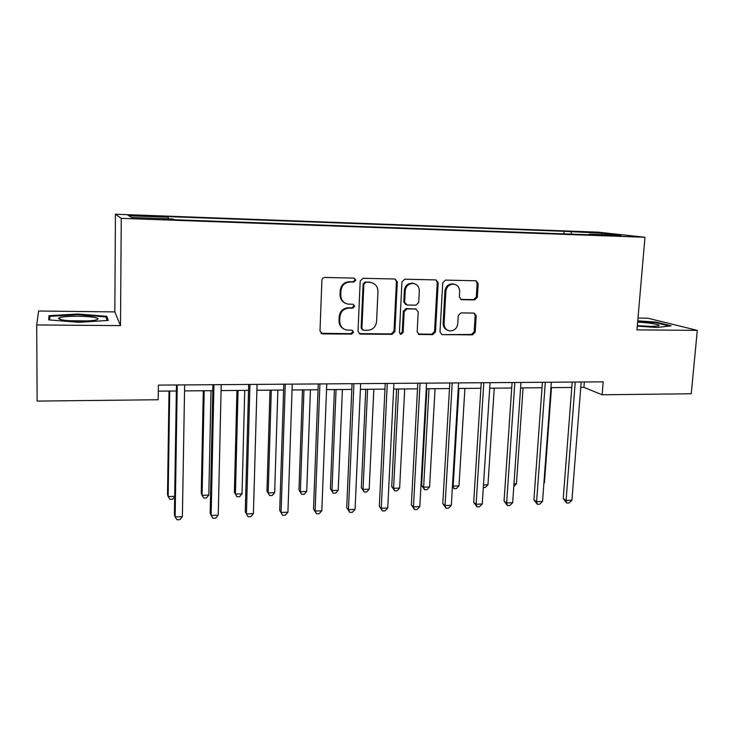 <?xml version="1.0" encoding="UTF-8"?>
<svg xmlns="http://www.w3.org/2000/svg" width="734" height="734" viewBox="0 0 734 734"><rect width="100%" height="100%" fill="white"/><g stroke="black" fill="none" stroke-linecap="round" stroke-linejoin="round"><path stroke-width="1.1" d="M355.816 280.113L353.99 278.094L324.777 277.461C323.088 277.59 322.134 278.525 321.896 280.241L319.987 331.08L322.63 333.897L351.614 334.089L353.586 332.153L352.127 330.236L346.439 329.997C342.099 328.777 339.851 325.832 339.714 321.171L339.879 316.969C340.631 311.546 343.668 308.592 348.971 308.124L352.715 308.17L354.696 306.234L353.155 304.28L347.87 304.078C343.31 302.94 340.943 299.931 340.769 295.059L340.943 290.829C341.695 285.361 344.741 282.406 350.072 281.975L353.825 282.049L355.816 280.113M345.448 303.28C341.897 301.646 340.099 298.811 340.053 294.756L340.227 290.536C340.98 285.076 344.017 282.131 349.329 281.7L353.072 281.773L355.063 279.847L354.173 278.113M320.951 333.291L350.87 333.686L352.843 331.759L352.219 330.254M343.769 328.951C340.604 327.245 339.016 324.529 338.998 320.795L339.172 316.611C339.925 311.198 342.943 308.252 348.237 307.785L351.971 307.83L353.953 305.904L353.201 304.289M583.135 231.806L594.815 232.696L583.135 231.806M474.623 299.94L477.329 297.27L478.173 283.553L476.017 280.783L445.492 280.104L442.749 282.801L439.987 331.942L441.987 334.631L472.494 334.86L475.182 332.19L476.192 315.794L474.155 313.088L460.98 312.895L458.264 315.574L457.777 323.767C456.906 328.676 454.126 331.034 449.437 330.832C445.914 329.905 444.125 327.511 444.061 323.63L445.896 291.315C446.685 286.554 449.346 284.168 453.869 284.168C457.649 284.985 459.585 287.462 459.668 291.572L459.356 296.958L461.466 299.701L474.623 299.94L473.614 299.628L476.311 296.967L477.146 283.278L475.806 280.773M636.974 329.878L697.3 330.373L691.245 393.773L602.137 394.773L603.192 381.845L158.388 385.111L158.195 399.736L37.14 401.085L36.7 324.942L120.495 325.63L121.257 218.337L644.966 237.275L636.974 329.878M397.296 281.838L395.03 279.012L363.036 278.296L360.201 281.058L358.008 331.355L360.082 334.089L392.075 334.346L394.855 331.621L397.296 281.838L396.452 281.572L395.039 279.012M404.746 279.214L435.987 279.911L438.198 282.7L435.473 331.906L432.739 334.603L419.197 334.475L417.178 331.777L418.224 311.812L415.747 309.023L406.948 308.904L404.168 311.629L403.113 332.502L400.856 334.374L399.434 332.474L401.948 281.939L404.746 279.214M136.983 215.869L151.36 216.2L135.762 215.218L127.688 215.117L136.983 215.869M121.257 218.337L115.431 214.209L598.063 232.155L644.966 237.275M564.006 233.871L564.189 231.302L166.6 216.567L168.251 217.227L128.845 215.768L131.744 217.503L172.692 218.998L174.536 219.732L596.916 235.063L589.356 234.192L589.026 234.77M564.189 231.302L601.917 233.228L621.148 235.348L589.356 234.192M120.495 325.63L114.825 311.904L38.599 311.014L36.7 324.942M697.3 330.373L647.718 318.18L637.993 318.07M114.825 311.904L115.431 214.209M580.759 387.378L583.906 387.35L602.137 394.773M158.305 391.149L176.353 390.983M184.528 390.91L212.796 390.662M221.062 390.589L248.542 390.341M256.891 390.268L283.618 390.029M292.049 389.956L318.033 389.726M326.538 389.644L351.806 389.424M360.385 389.341L384.965 389.121M393.608 389.048L417.518 388.837M426.225 388.754L449.483 388.552M458.255 388.469L480.88 388.268M489.706 388.194L511.717 387.992M520.599 387.919L542.013 387.726M550.94 387.644L571.777 387.46M584.328 381.983L583.906 387.35M168.251 217.227L168.38 218.833M571.777 234.146L571.043 232.091M601.917 233.228L601.238 234.623M79.024 322.327L108.247 320.437L106.815 316.308L77.813 314.014L48.958 315.693L48.71 319.868L79.024 322.327M637.305 326.089L657.022 327.52L671.105 325.813L656.352 322.134L637.754 320.813M48.976 319.896L48.958 315.693M77.813 314.702L77.813 314.014M106.806 319.455L106.815 316.308M656.288 322.776L656.352 322.134M359.036 333.612L391.25 333.942L394.02 331.227L396.452 281.572M365.844 282.296L363.862 284.232L361.917 328.337L363.376 330.254L367.615 330.318C372.835 329.823 375.826 326.896 376.588 321.538L377.973 291.508C377.808 286.526 375.386 283.507 370.698 282.452L365.073 282.021L363.091 283.948L363.862 284.232M362.55 329.85L361.156 327.942L363.091 283.948M371.909 282.709L369.762 282.379M365.073 282.021L368.982 282.104M418.233 334.071L431.821 334.209L434.556 331.52L437.262 282.434L435.877 279.902M416.132 309.06L406.076 308.574L403.315 311.289L402.269 332.107L403.113 332.502M400.058 333.979L402.269 332.107M419.316 290.958C419.206 286.81 417.233 284.315 413.38 283.471C408.728 283.443 406.012 285.856 405.223 290.692L404.645 302.243L407.141 305.05L415.949 305.179L418.719 302.463L419.316 290.958M414.049 283.59L412.499 283.196C407.856 283.168 405.15 285.572 404.361 290.398L405.223 290.692M405.884 304.683L403.783 301.931L404.361 290.398M460.613 299.408L473.614 299.628M454.318 284.242L452.896 283.893C448.382 283.893 445.731 286.269 444.942 291.022L445.896 291.315M447.722 330.263C444.657 329.089 443.125 326.758 443.125 323.263L444.942 291.022M441.987 334.631L471.494 334.465L474.173 331.814L475.182 315.446L474.017 313.069M169.022 391.048L167.508 494.661L168.159 496.56L174.692 496.322M169.71 391.048L168.159 496.56L169.958 499.294L172.692 499.193L174.683 496.698M176.444 384.983L174.398 514.8L175.142 516.947L177.233 384.974M182.39 516.644L179.922 519.663L177.032 519.791L175.142 516.947L182.39 516.644L184.638 384.919M203.29 390.745L201.244 493.431L202.089 495.322L208.805 495.074L211.016 390.681M204.19 390.736L202.089 495.322L203.786 498.028L206.465 497.927L208.805 495.074M236.954 390.442L234.394 492.239L235.421 494.092L242.018 493.854L244.743 390.378M238.045 390.433L235.421 494.092L237.009 496.78L239.642 496.679L242.018 493.854M270.011 390.149L266.956 491.055L268.167 492.89L274.644 492.652L277.874 390.084M271.296 390.139L268.167 492.89L269.644 495.56L266.956 491.055M274.644 492.652L272.231 495.459L269.644 495.56M212.924 384.708L210.172 513.305L211.126 515.433L213.943 384.708M218.237 515.13L215.732 518.131L212.888 518.25L211.126 515.433L218.237 515.13L221.2 384.653M248.698 384.451L245.266 511.846L246.431 513.938L249.945 384.442M253.413 513.644L250.863 516.617L248.074 516.736L246.431 513.938L253.413 513.644L257.065 384.387M283.801 384.194L279.718 510.414L281.076 512.479L285.26 384.185M287.93 512.194L285.342 515.14L282.608 515.259L281.076 512.479L287.93 512.194L292.242 384.13M282.608 515.259L279.718 510.414M302.491 389.864L298.958 489.899L300.344 491.707L306.711 491.477L310.427 389.791M303.959 389.846L300.344 491.707L301.72 494.358L298.958 489.899M306.711 491.477L304.261 494.266L301.72 494.358M318.244 383.937L313.528 509.011L315.088 511.048L319.914 383.928M321.813 510.763L319.189 513.681L316.501 513.8L315.088 511.048L321.813 510.763L326.768 383.873M316.501 513.8L313.528 509.011M95.126 317.602C86.52 315.583 60.298 315.923 58.702 318.125C58.169 318.666 59.023 319.189 61.243 319.694C68.326 321.419 89.924 321.575 95.989 319.969C98.998 319.198 98.714 318.409 95.126 317.602M87.474 320.932L69.29 320.721M49.683 319.951L49.875 316.345L77.832 314.702L105.953 316.932L107.155 320.51M637.341 325.621L650.774 326.428L658.159 325.979C662.811 324.988 649.746 322.63 637.635 322.198M645.883 326.272L638.396 325.722M637.708 321.373L655.875 322.676L669.298 326.034M334.401 389.58L330.41 488.752L331.961 490.551L338.218 490.321L342.402 389.506M336.053 389.561L331.961 490.551L333.245 493.175L330.41 488.752M338.218 490.321L335.741 493.083L333.245 493.175M352.054 383.689L346.732 507.625L348.476 509.635L353.916 383.68M355.072 509.359L352.421 512.259L349.779 512.369L348.476 509.635L355.072 509.359L360.642 383.625M349.779 512.369L346.732 507.625M365.761 389.295L361.33 487.633L363.036 489.404L369.193 489.183L373.826 389.222M367.578 389.277L363.036 489.404L364.229 492.019L361.33 487.633M369.193 489.183L366.679 491.927L364.229 492.019M385.24 383.451L379.331 506.267L381.249 508.258L387.286 383.432M387.736 507.983L385.047 510.855L382.451 510.965L381.249 508.258L387.736 507.983L393.892 383.387M382.451 510.965L379.331 506.267M396.589 389.02L391.727 486.532L393.589 488.284L399.635 488.064L404.7 388.947M398.571 389.002L393.589 488.284L394.681 490.872L391.727 486.532M399.635 488.064L397.094 490.78L394.681 490.872M413.38 283.37L412.499 283.196M417.811 383.212L411.352 504.937L413.444 506.9L420.05 383.194M419.811 506.625L417.086 509.479L414.545 509.589L413.444 506.9L419.811 506.625L426.537 383.148M414.545 509.589L411.352 504.937M426.885 388.754L421.61 485.449L423.628 487.183L429.573 486.963L435.06 388.681M429.032 388.736L423.628 487.183L424.628 489.752L421.61 485.449M429.573 486.963L427.004 489.661L424.628 489.752M449.804 382.974L442.804 503.625L445.061 505.561L452.217 382.955M451.318 505.295L448.557 508.13L446.061 508.231L445.061 505.561L451.318 505.295L458.585 382.909M446.061 508.231L442.804 503.625M458.97 388.46L453.162 486.091L459.007 485.88L464.897 388.414M452.493 485.559L454.08 488.651L452.419 486.679M459.007 485.88L456.41 488.56L454.08 488.651M481.22 382.744L473.705 502.34L476.118 504.249L483.807 382.726M482.266 503.992L479.476 506.799L477.027 506.9L476.118 504.249L482.266 503.992L490.055 382.68M477.027 506.9L473.705 502.34M483.486 484.981L487.963 484.816L494.239 388.148M487.963 484.816L485.339 487.477L483.321 487.55M512.084 382.515L504.065 501.083L506.634 502.964L514.837 382.497M512.671 502.707L509.855 505.497L507.451 505.598L506.634 502.964L512.671 502.707L520.975 382.451M507.451 505.598L504.065 501.083M513.974 483.862L516.433 483.77L523.085 387.891M516.433 483.77L513.8 486.403M542.408 382.295L533.902 499.836L536.618 501.698L545.307 382.276M542.554 501.45L539.71 504.212L537.343 504.313L536.618 501.698L542.554 501.45L551.344 382.231M537.343 504.313L533.902 499.836M543.931 482.761L544.444 482.743L551.463 387.635M544.444 482.743L543.894 483.284M572.199 382.075L563.226 498.615L566.088 500.46L575.254 382.056M571.924 500.212L569.052 502.946L566.731 503.047L566.088 500.46L571.924 500.212L581.181 382.01M566.731 503.047L563.226 498.615M135.753 215.824L135.762 215.218M142.075 216.062L142.084 215.447M349.329 281.7L350.072 281.975M340.227 290.536L340.943 290.829M340.053 294.756L340.769 295.059M351.971 307.83L352.715 308.17M348.237 307.785L348.971 308.124M339.172 316.611L339.879 316.969M338.998 320.795L339.714 321.171M350.87 333.686L351.614 334.089M321.96 333.493L322.63 333.897M353.072 281.773L353.825 282.049M394.02 331.227L394.855 331.621M391.25 333.942L392.075 334.346M359.825 333.741L360.587 334.144M361.156 327.942L361.917 328.337M437.262 282.434L438.198 282.7M434.556 331.52L435.473 331.906M431.821 334.209L432.739 334.603M418.747 334.126L419.637 334.521M414.866 308.693L415.747 309.023M406.076 308.574L406.948 308.904M403.315 311.289L404.168 311.629M403.783 301.931L404.645 302.243M460.768 299.417L461.759 299.729M443.125 323.263L444.061 323.63M475.182 315.446L476.192 315.794M474.173 331.814L475.182 332.19M471.494 334.465L472.494 334.86M441.473 334.273L442.409 334.667M477.146 283.278L478.173 283.553M476.311 296.967L477.329 297.27M321.419 333.438L322.088 333.842M359.321 333.686L360.082 334.089M369.908 282.177L370.698 282.452M418.307 334.08L419.197 334.475M415.224 308.72L416.105 309.06M400.094 334.016L400.856 334.374M460.723 299.472L461.466 299.701M452.896 283.893L453.869 284.168M61.5 319.749L58.702 318.125"/></g></svg>
